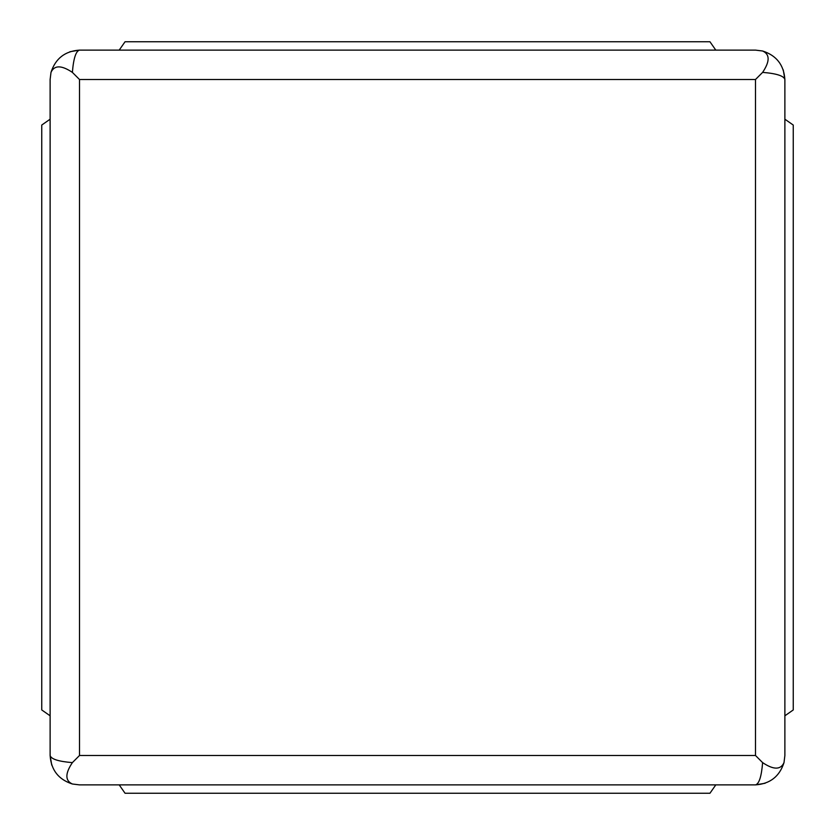 <?xml version="1.0" encoding="UTF-8"?>
<svg xmlns="http://www.w3.org/2000/svg" width="835" height="835" viewBox="0 0 835 835"><rect width="100%" height="100%" fill="white"/><g stroke="black" fill="none" stroke-linecap="round" stroke-linejoin="round"><path stroke-width="1.25" d="M715.804 784.879L709.948 793.25L125.052 793.25L119.196 784.879M784.879 119.196L793.25 125.052L793.25 709.948L784.879 715.804M50.121 715.804L41.75 709.948L41.75 125.052L50.121 119.196M119.196 50.121L125.052 41.75L709.948 41.75L715.804 50.121M72.384 72.384C73.501 58.523 75.881 51.102 79.513 50.121C64.984 51.102 55.475 58.523 50.998 72.384C55.475 58.523 64.984 51.102 79.513 50.121L755.487 50.121L762.616 50.998C776.477 55.475 783.898 64.984 784.879 79.513L784.879 755.487L784.002 762.616C780.694 769.953 773.575 769.953 762.616 762.616L755.487 755.487L755.487 79.513L79.513 79.513L72.384 72.384C61.425 65.046 54.306 65.046 50.998 72.384L50.121 79.513L50.121 755.487C51.102 770.016 58.523 779.525 72.384 784.002L79.513 784.879L755.487 784.879C770.016 783.898 779.525 776.477 784.002 762.616C779.525 776.477 770.016 783.898 755.487 784.879C759.119 783.898 761.499 776.477 762.616 762.616M762.616 72.384C769.953 61.425 769.953 54.306 762.616 50.998C776.477 55.475 783.898 64.984 784.879 79.513C783.898 75.881 776.477 73.501 762.616 72.384L755.487 79.513M72.384 762.616C65.046 773.565 65.046 780.694 72.384 784.002C58.523 779.525 51.102 770.016 50.121 755.487C51.102 759.119 58.523 761.499 72.384 762.616L79.513 755.487L755.487 755.487M79.513 79.513L79.513 755.487M784.879 79.513L783.261 69.889M79.513 50.121L69.889 51.739M755.487 784.879L765.11 783.261M50.121 755.487L51.739 765.11"/></g></svg>
